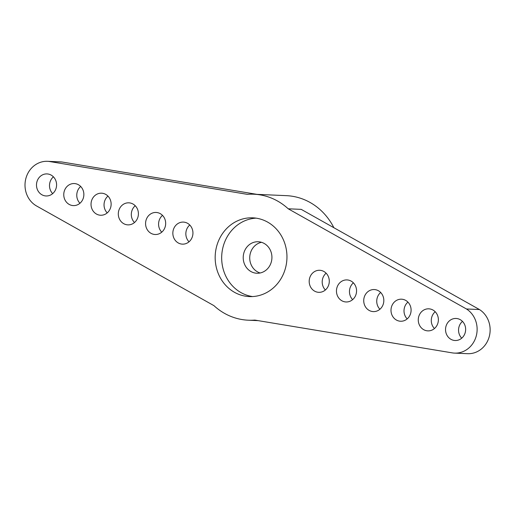 <?xml version="1.0" encoding="UTF-8"?>
<svg xmlns="http://www.w3.org/2000/svg" width="515" height="515" viewBox="0 0 515 515"><rect width="100%" height="100%" fill="white"/><g stroke="black" fill="none" stroke-linecap="round" stroke-linejoin="round"><path stroke-width="0.77" d="M256.966 194.355L61.909 161.987A23.645 21.533 -87.5 0 0 60.596 161.89L47.586 161.311A23.645 21.533 -87.5 0 0 25.75 178.956A23.645 21.533 -87.5 0 0 36.604 206L213.918 305.633A63.055 57.423 92.5 0 0 233.057 317.24A63.055 57.423 92.5 0 0 248.288 320.208A63.055 57.423 92.5 0 0 254.822 320.085L452.196 352.865A23.645 21.533 92.5 0 0 454.545 353.11A23.645 21.533 92.5 0 0 476.24 336.025A23.645 21.533 92.5 0 0 466.448 308.974L479.459 309.547A23.645 21.533 92.5 0 1 489.25 336.598A23.645 21.533 92.5 0 1 467.556 353.689L454.545 353.11M135.226 205.736A11.034 10.049 -87.5 0 0 134.486 222.532M162.495 215.373A11.034 10.049 -87.5 0 0 161.755 232.168M189.765 225.01A11.034 10.049 -87.5 0 0 189.024 241.805M107.957 196.099A11.034 10.049 -87.5 0 0 107.217 212.895M53.418 176.825A11.034 10.049 -87.5 0 0 52.678 193.621M80.688 186.462A11.034 10.049 -87.5 0 0 79.947 203.258M61.909 161.987L48.899 161.414L247.309 194.335A63.055 57.423 92.5 0 1 253.844 194.219L286.372 195.655A63.055 57.423 92.5 0 1 333.875 227.72M253.844 194.219A63.055 57.423 92.5 0 1 269.075 197.187A63.055 57.423 92.5 0 1 288.213 208.794L301.224 209.367L479.459 309.547M48.899 161.414A23.645 21.533 -87.5 0 0 47.586 161.311M137.898 217.221A11.034 10.049 -87.5 0 0 128.84 202.826A11.034 10.049 -87.5 0 0 118.315 213.403A11.034 10.049 -87.5 0 0 127.868 224.868A11.034 10.049 -87.5 0 0 137.898 217.221M165.167 226.857A11.034 10.049 -87.5 0 0 156.109 212.457A11.034 10.049 -87.5 0 0 145.584 223.04A11.034 10.049 -87.5 0 0 155.137 234.505A11.034 10.049 -87.5 0 0 165.167 226.857M192.436 236.494A11.034 10.049 -87.5 0 0 183.379 222.094A11.034 10.049 -87.5 0 0 172.853 232.677A11.034 10.049 -87.5 0 0 182.407 244.142A11.034 10.049 -87.5 0 0 192.436 236.494M110.628 207.584A11.034 10.049 -87.5 0 0 101.571 193.189A11.034 10.049 -87.5 0 0 91.039 203.766A11.034 10.049 -87.5 0 0 100.592 215.238A11.034 10.049 -87.5 0 0 110.628 207.584M56.084 188.31A11.034 10.049 -87.5 0 0 47.026 173.916A11.034 10.049 -87.5 0 0 36.501 184.492A11.034 10.049 -87.5 0 0 46.054 195.964A11.034 10.049 -87.5 0 0 56.084 188.31M83.359 197.947A11.034 10.049 -87.5 0 0 74.295 183.552A11.034 10.049 -87.5 0 0 63.77 194.129A11.034 10.049 -87.5 0 0 73.323 205.601A11.034 10.049 -87.5 0 0 83.359 197.947M352.646 299.627A11.034 10.049 92.5 0 1 349.975 288.143A11.034 10.049 92.5 0 1 353.387 282.832M325.377 289.99A11.034 10.049 92.5 0 1 322.705 278.506A11.034 10.049 92.5 0 1 326.117 273.195M434.454 328.538A11.034 10.049 92.5 0 1 431.789 317.053A11.034 10.049 92.5 0 1 435.194 311.742M407.185 318.901A11.034 10.049 92.5 0 1 404.52 307.416A11.034 10.049 92.5 0 1 407.925 302.105M379.916 309.264A11.034 10.049 92.5 0 1 377.244 297.779A11.034 10.049 92.5 0 1 380.656 292.469M461.723 338.175A11.034 10.049 92.5 0 1 459.058 326.69A11.034 10.049 92.5 0 1 462.464 321.379M288.213 208.794L466.448 308.974M216.976 245.166A39.41 35.889 -87.5 0 0 249.331 296.582A39.41 35.889 -87.5 0 0 286.919 258.794A39.41 35.889 -87.5 0 0 252.801 217.839A39.41 35.889 -87.5 0 0 216.976 245.166M418.772 316.48A11.034 10.049 92.5 0 1 428.808 308.826A11.034 10.049 92.5 0 1 438.362 320.298A11.034 10.049 92.5 0 1 427.83 330.875A11.034 10.049 92.5 0 1 418.772 316.48M391.503 306.843A11.034 10.049 92.5 0 1 401.533 299.189A11.034 10.049 92.5 0 1 411.086 310.661A11.034 10.049 92.5 0 1 400.561 321.238A11.034 10.049 92.5 0 1 391.503 306.843M336.965 287.57A11.034 10.049 92.5 0 1 346.994 279.915A11.034 10.049 92.5 0 1 356.547 291.387A11.034 10.049 92.5 0 1 346.022 301.964A11.034 10.049 92.5 0 1 336.965 287.57M364.234 297.207A11.034 10.049 92.5 0 1 374.263 289.552A11.034 10.049 92.5 0 1 383.817 301.024A11.034 10.049 92.5 0 1 373.291 311.601A11.034 10.049 92.5 0 1 364.234 297.207M309.695 277.933A11.034 10.049 92.5 0 1 319.725 270.278A11.034 10.049 92.5 0 1 329.278 281.75A11.034 10.049 92.5 0 1 318.753 292.327A11.034 10.049 92.5 0 1 309.695 277.933M446.042 326.117A11.034 10.049 92.5 0 1 456.078 318.463A11.034 10.049 92.5 0 1 465.631 329.935A11.034 10.049 92.5 0 1 455.106 340.512A11.034 10.049 92.5 0 1 446.042 326.117M256.045 218.148A39.41 35.889 -87.5 0 0 223.484 245.455A39.41 35.889 -87.5 0 0 252.588 296.569M253.071 272.506A15.765 14.356 -87.5 0 0 256.876 273.246A15.765 14.356 -87.5 0 0 271.914 258.131A15.765 14.356 -87.5 0 0 258.266 241.754A15.765 14.356 -87.5 0 0 243.453 254.751A15.765 14.356 -87.5 0 0 253.071 272.506M261.504 242.308A15.765 14.356 -87.5 0 0 249.756 256.824A15.765 14.356 -87.5 0 0 259.573 272.796A15.765 14.356 92.5 0 0 260.146 272.982M258.176 320.645L248.288 320.208"/></g></svg>
